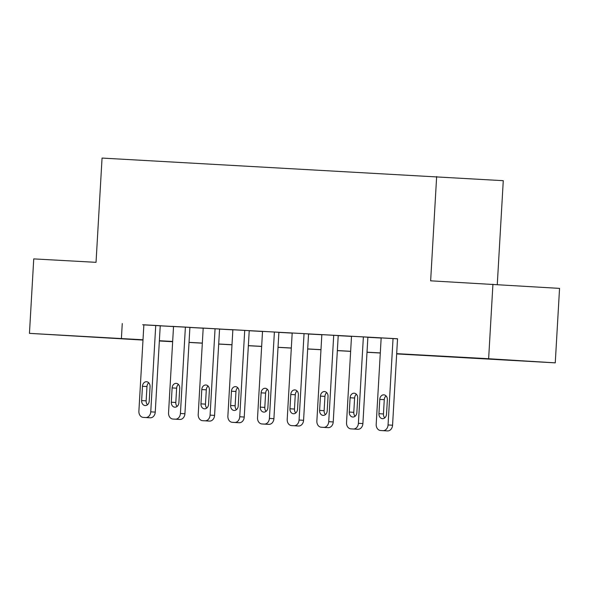 <?xml version="1.0" encoding="UTF-8"?>
<svg xmlns="http://www.w3.org/2000/svg" width="589" height="589" viewBox="0 0 589 589"><rect width="100%" height="100%" fill="white"/><g stroke="black" fill="none" stroke-linecap="round" stroke-linejoin="round"><path stroke-width="0.88" d="M82.681 336.444L113.265 338.255L82.681 336.444M478.982 358.34L509.566 360.151L478.982 358.34M497.278 284.531L503.271 180.683L102.052 158.073L96.036 262.333L33.742 258.895L29.45 333.359L143.002 339.779M436.648 176.56L430.64 280.82L559.55 288.382L555.258 362.853L396.669 353.915M172.651 341.716L159.354 340.979M142.987 340.074L29.45 333.359M396.677 353.827L423.69 355.322L396.677 353.65L397.538 338.756L143.863 324.885M160.23 325.827L173.527 326.556M189.894 327.462L203.19 328.198M219.557 329.104L232.854 329.84M249.221 330.738L262.517 331.474M278.884 332.38L292.181 333.116M308.548 334.022L321.844 334.751M338.211 335.656L351.508 336.393M367.875 337.298L381.164 338.034M397.538 338.837L379.986 337.843L381.171 337.917L376.194 424.294A5.971 4.756 -86.5 0 0 380.575 430.515A5.971 4.756 -86.5 0 0 380.597 430.515L382.968 430.647A5.971 4.756 -86.5 0 0 388.055 424.949L393.04 338.565M355.388 429.153A5.971 4.756 93.5 0 0 355.41 429.153A5.971 4.756 93.5 0 1 355.41 429.153L357.81 429.285A5.971 4.756 93.5 0 0 362.898 423.587L367.882 337.195L369.067 337.269L364.562 336.989L350.322 336.209L351.508 336.282L346.531 422.659A5.971 4.756 -86.5 0 0 350.911 428.873A5.971 4.756 -86.5 0 0 350.934 428.873L353.304 429.006A5.971 4.756 -86.5 0 0 358.399 423.314L363.376 336.923M338.211 335.568L320.659 334.567L321.844 334.64L316.867 421.017A5.971 4.756 -86.5 0 0 321.248 427.239A5.971 4.756 -86.5 0 0 321.27 427.239L323.641 427.371A5.971 4.756 -86.5 0 0 328.736 421.672L333.713 335.288M296.061 425.876A5.971 4.756 93.5 0 0 296.083 425.876A5.971 4.756 93.5 0 0 296.105 425.876L298.483 426.009A5.971 4.756 93.5 0 0 303.571 420.31L308.555 333.919L309.74 333.992L305.235 333.713L290.995 332.925L292.188 332.999L287.204 419.375A5.971 4.756 -86.5 0 0 291.584 425.597A5.971 4.756 -86.5 0 0 291.607 425.597L293.977 425.729A5.971 4.756 -86.5 0 0 299.072 420.031L304.049 333.646M278.892 332.292L261.332 331.29L262.525 331.364L257.54 417.741A5.971 4.756 -86.5 0 0 261.921 423.955A5.971 4.756 -86.5 0 0 261.943 423.962L264.314 424.087A5.971 4.756 -86.5 0 0 269.409 418.396L274.386 332.012M232.257 422.32L236.756 422.6A5.971 4.756 93.5 0 1 236.734 422.593A5.971 4.756 93.5 0 0 236.778 422.6L239.156 422.733A5.971 4.756 93.5 0 0 244.244 417.034L249.228 330.643L250.413 330.716L245.907 330.436L231.668 329.649L232.861 329.722L227.877 416.099A5.971 4.756 -86.5 0 0 232.257 422.32A5.971 4.756 -86.5 0 0 232.28 422.32L234.65 422.453A5.971 4.756 -86.5 0 0 239.745 416.754L244.722 330.37M207.07 420.958A5.971 4.756 93.5 0 0 207.092 420.958A5.971 4.756 93.5 0 1 207.092 420.958L209.493 421.091A5.971 4.756 93.5 0 0 214.58 415.392L219.564 329.001L220.75 329.074L216.244 328.795L202.012 328.014L203.198 328.088L198.213 414.465A5.971 4.756 -86.5 0 0 202.594 420.679A5.971 4.756 -86.5 0 0 202.616 420.679L204.987 420.811A5.971 4.756 -86.5 0 0 210.082 415.12L215.059 328.736M177.407 419.316A5.971 4.756 93.5 0 0 177.429 419.316A5.971 4.756 93.5 0 0 177.458 419.324L179.829 419.449A5.971 4.756 93.5 0 0 184.917 413.758L189.901 327.366L191.086 327.44L186.58 327.16L172.349 326.372L173.534 326.446L168.55 412.823A5.971 4.756 -86.5 0 0 172.93 419.044A5.971 4.756 -86.5 0 0 172.952 419.044L175.331 419.177A5.971 4.756 -86.5 0 0 180.418 413.478L185.395 327.094M147.743 417.682A5.971 4.756 93.5 0 0 147.765 417.682A5.971 4.756 93.5 0 0 147.795 417.682L150.166 417.815A5.971 4.756 93.5 0 0 155.253 412.116L160.237 325.724L161.423 325.798L156.924 325.518L142.685 324.73L143.871 324.804L138.886 411.181A5.971 4.756 -86.5 0 0 143.267 417.402A5.971 4.756 -86.5 0 0 143.289 417.402L145.667 417.535A5.971 4.756 -86.5 0 0 150.755 411.836L155.732 325.452M492.927 284.259L488.634 358.73L555.258 362.853M122.262 323.545L121.408 338.439M380.575 430.515L385.073 430.795A5.971 4.756 93.5 0 1 385.051 430.787A5.971 4.756 93.5 0 0 385.096 430.795L387.474 430.927A5.971 4.756 93.5 0 0 392.561 425.229L396.684 353.65L488.634 358.73M159.369 340.722L172.665 341.451M189.032 342.356L202.329 343.092M218.696 343.998L231.992 344.727M248.359 345.633L261.656 346.369M278.023 347.274L291.319 348.011M307.686 348.916L320.983 349.645M337.35 350.551L350.646 351.287M367.013 352.193L380.31 352.921M172.658 341.539L161.018 340.891L172.658 341.613M380.303 353.01L367.006 352.274M350.639 351.368L337.342 350.632M320.976 349.733L307.686 348.997M291.312 348.092L278.023 347.355M261.649 346.45L248.359 345.721M231.985 344.815L218.696 344.079M202.321 343.173L189.032 342.437M386.539 414.111A4.771 3.799 93.5 0 1 382.452 418.661A4.771 3.799 93.5 0 1 378.948 413.692L379.772 399.394A4.771 3.799 93.5 0 1 383.866 394.836A4.771 3.799 93.5 0 1 387.363 399.813L386.539 414.111M384.757 417.873A4.771 3.799 93.5 0 1 383.446 413.964L384.271 399.666A4.771 3.799 93.5 0 1 386.06 395.904M356.875 412.469A4.771 3.799 93.5 0 1 352.789 417.027A4.771 3.799 93.5 0 1 349.284 412.05L350.109 397.752A4.771 3.799 93.5 0 1 354.203 393.194A4.771 3.799 93.5 0 1 357.7 398.171L356.875 412.469M355.093 416.239A4.771 3.799 93.5 0 1 353.783 412.329L354.607 398.031A4.771 3.799 93.5 0 1 356.397 394.262M325.724 427.511A5.971 4.756 93.5 0 0 325.746 427.511A5.971 4.756 93.5 0 1 325.746 427.511L328.147 427.643A5.971 4.756 93.5 0 0 333.234 421.952L338.219 335.561M327.212 410.827A4.771 3.799 93.5 0 1 323.125 415.385A4.771 3.799 93.5 0 1 319.621 410.408L320.445 396.11A4.771 3.799 93.5 0 1 324.539 391.56A4.771 3.799 93.5 0 1 328.036 396.53L327.212 410.827M325.43 414.597A4.771 3.799 93.5 0 1 324.119 410.688L324.944 396.39A4.771 3.799 93.5 0 1 326.733 392.627M297.555 409.193A4.771 3.799 93.5 0 1 293.462 413.75A4.771 3.799 93.5 0 1 289.957 408.773L290.782 394.475A4.771 3.799 93.5 0 1 294.875 389.918A4.771 3.799 93.5 0 1 298.373 394.895L297.555 409.193M295.766 412.955A4.771 3.799 93.5 0 1 294.456 409.053L295.28 394.755A4.771 3.799 93.5 0 1 297.07 390.986M261.921 423.955L266.419 424.235A5.971 4.756 93.5 0 1 266.397 424.235A5.971 4.756 93.5 0 0 266.442 424.235L268.82 424.367A5.971 4.756 93.5 0 0 273.907 418.676L278.892 332.277M267.892 407.551A4.771 3.799 93.5 0 1 263.798 412.109A4.771 3.799 93.5 0 1 260.294 407.132L261.118 392.834A4.771 3.799 93.5 0 1 265.212 388.284A4.771 3.799 93.5 0 1 268.717 393.253L267.892 407.551M266.103 411.321A4.771 3.799 93.5 0 1 264.8 407.411L265.624 393.113A4.771 3.799 93.5 0 1 267.406 389.351M238.228 405.917A4.771 3.799 93.5 0 1 234.135 410.467A4.771 3.799 93.5 0 1 230.63 405.497L231.455 391.199A4.771 3.799 93.5 0 1 235.548 386.642A4.771 3.799 93.5 0 1 239.053 391.619L238.228 405.917M236.439 409.679A4.771 3.799 93.5 0 1 235.136 405.777L235.961 391.471A4.771 3.799 93.5 0 1 237.742 387.709M208.565 404.275A4.771 3.799 93.5 0 1 204.471 408.832A4.771 3.799 93.5 0 1 200.967 403.855L201.791 389.557A4.771 3.799 93.5 0 1 205.885 385A4.771 3.799 93.5 0 1 209.389 389.977L208.565 404.275M206.776 408.044A4.771 3.799 93.5 0 1 205.473 404.135L206.297 389.837A4.771 3.799 93.5 0 1 208.079 386.067M178.901 402.633A4.771 3.799 93.5 0 1 174.808 407.19A4.771 3.799 93.5 0 1 171.303 402.221L172.128 387.915A4.771 3.799 93.5 0 1 176.221 383.365A4.771 3.799 93.5 0 1 179.726 388.335L178.901 402.633M177.112 406.403A4.771 3.799 93.5 0 1 175.809 402.493L176.634 388.195A4.771 3.799 93.5 0 1 178.415 384.433M149.238 400.999A4.771 3.799 93.5 0 1 145.144 405.556A4.771 3.799 93.5 0 1 141.64 400.579L142.464 386.281A4.771 3.799 93.5 0 1 146.558 381.724A4.771 3.799 93.5 0 1 150.062 386.701L149.238 400.999M147.449 404.761A4.771 3.799 93.5 0 1 146.146 400.859L146.97 386.561A4.771 3.799 93.5 0 1 148.752 382.791M392.561 425.229L388.055 424.949M387.474 430.927L382.968 430.647M385.096 430.795L380.597 430.515M378.948 413.692L383.446 413.964M379.772 399.394L384.271 399.666M362.898 423.587L358.399 423.314M357.81 429.285L353.304 429.006M349.284 412.05L353.783 412.329M350.109 397.752L354.607 398.031M333.234 421.952L328.736 421.672M328.147 427.643L323.641 427.371M325.769 427.518L321.27 427.239L325.746 427.511M319.621 410.408L324.119 410.688M320.445 396.11L324.944 396.39M303.571 420.31L299.072 420.031M298.483 426.009L293.977 425.729M289.957 408.773L294.456 409.053M290.782 394.475L295.28 394.755M273.907 418.676L269.409 418.396M268.82 424.367L264.314 424.087M266.442 424.235L261.943 423.962M260.294 407.132L264.8 407.411M261.118 392.834L265.624 393.113M244.244 417.034L239.745 416.754M239.156 422.733L234.65 422.453M236.778 422.6L232.28 422.32M230.63 405.497L235.136 405.777M231.455 391.199L235.961 391.471M214.58 415.392L210.082 415.12M209.493 421.091L204.987 420.811M200.967 403.855L205.473 404.135M201.791 389.557L206.297 389.837M184.917 413.758L180.418 413.478M179.829 419.449L175.331 419.177M177.458 419.324L172.952 419.044L177.429 419.316M171.303 402.221L175.809 402.493M172.128 387.915L176.634 388.195M155.253 412.116L150.755 411.836M150.166 417.815L145.667 417.535M141.64 400.579L146.146 400.859M142.464 386.281L146.97 386.561"/></g></svg>
